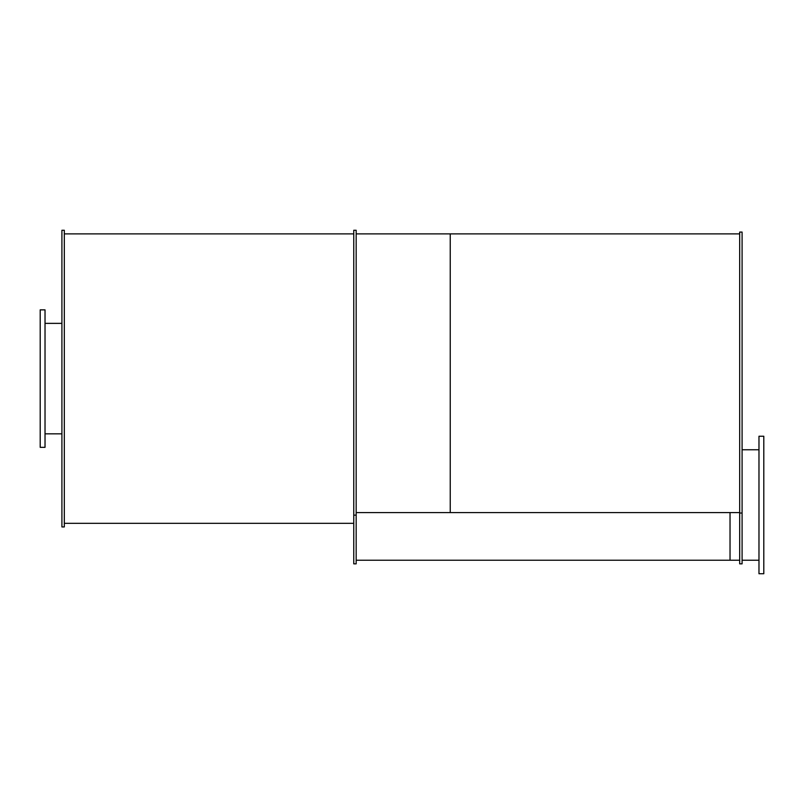 <?xml version="1.0" encoding="UTF-8"?>
<svg xmlns="http://www.w3.org/2000/svg" width="804" height="804" viewBox="0 0 804 804"><rect width="100%" height="100%" fill="white"/><g stroke="black" fill="none" stroke-linecap="round" stroke-linejoin="round"><path stroke-width="1.21" d="M45.024 378.604L45.024 309.862L40.2 309.862L40.2 447.346L45.024 447.346L45.024 378.604M739.68 560.227L356.172 560.227L739.68 560.227L730.032 560.227L730.032 512.58M763.8 504.992L763.8 436.25L758.976 436.25L758.976 573.734L763.8 573.734L763.8 504.992M64.32 378.604L64.32 230.266L61.908 230.266L61.908 526.942L64.32 526.942L64.32 378.604M353.76 515.143L353.76 230.266L356.172 230.266L356.172 515.143L353.76 515.143L353.76 563.845L356.172 563.845L356.172 515.143M739.68 513.032L739.68 232.075L742.092 232.075L742.092 513.032L739.68 513.032L739.68 563.845L742.092 563.845L742.092 513.032M739.68 512.58L356.172 512.58L450.24 512.58L450.24 233.884L356.172 233.884L739.68 233.884M45.024 433.838L61.908 433.838M45.024 323.369L61.908 323.369M742.092 560.227L758.976 560.227M742.092 449.758L758.976 449.758M64.32 523.324L353.76 523.324L64.32 523.324M64.32 233.884L353.76 233.884L64.32 233.884"/></g></svg>
